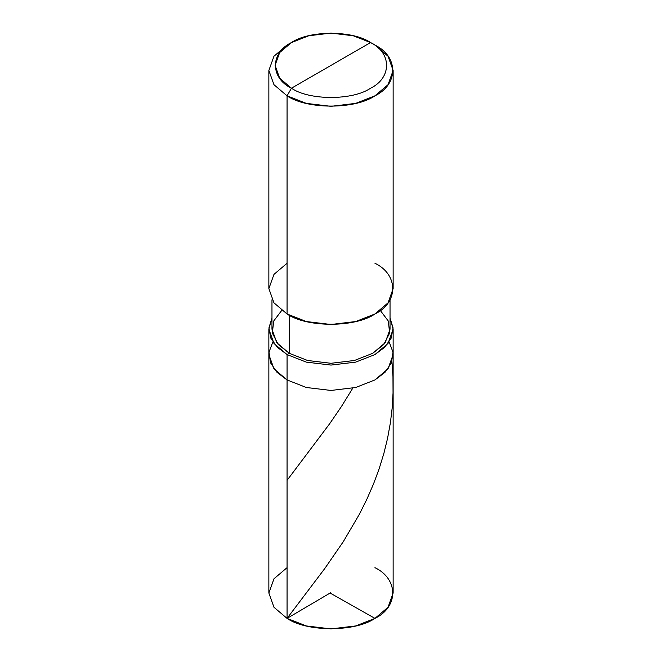 <?xml version="1.0" encoding="UTF-8"?>
<svg xmlns="http://www.w3.org/2000/svg" width="662" height="662" viewBox="0 0 662 662"><rect width="100%" height="100%" fill="white"/><g stroke="black" fill="none" stroke-linecap="round" stroke-linejoin="round"><path stroke-width="0.99" d="M393.137 329.204L390.034 318.008L393.104 328.021L391.159 338.174L384.655 347.302L374.94 354.575L355.676 362.131L331 365.076L306.324 362.131L287.06 354.575L287.06 379.938L273.977 368.825L268.863 354.575L273.977 368.825L287.06 379.938L306.324 387.493L331 390.448L355.676 387.493L374.94 379.938L384.986 372.342L391.49 362.768L392.996 352.176L389.124 341.89L392.996 352.176L391.49 362.768L384.986 372.342L374.94 379.938L355.676 387.493L331 390.448L306.324 387.493L287.06 379.938L287.06 354.575L306.324 362.131L331 365.076L355.676 362.131L374.94 354.575L388.023 343.454L393.137 329.204L393.137 593.028L388.023 607.277L374.94 618.391L355.676 625.946L331 628.9L306.324 625.946L287.06 618.391L287.06 379.938L277.014 372.342L270.51 362.768L269.004 352.176L272.876 341.89L269.004 352.176L270.51 362.768L277.014 372.342L287.06 379.938L306.324 387.493L331 390.448L355.676 387.493L374.94 379.938L388.023 368.825L393.137 354.575L388.023 368.825L374.94 379.938L355.676 387.493L331 390.448L306.324 387.493L287.06 379.938L287.06 618.391C306.837 632.078 355.163 632.078 374.94 618.391C398.64 606.98 398.64 579.076 374.94 567.657M287.06 567.657L273.977 578.778L268.863 593.028L273.977 607.277L287.06 618.391L273.977 607.277L268.863 593.028L268.863 329.204L273.977 343.454L287.06 354.575L289.261 353.301L307.557 360.484L331 363.289L354.443 360.484L372.739 353.301L383.819 344.43L389.645 333.094L388.321 321.062L380.294 310.461M291.454 88.22C270.121 77.942 270.121 52.828 291.454 42.558C309.253 30.237 352.747 30.237 370.546 42.558L291.454 88.22C309.253 100.533 352.747 100.533 370.546 88.22C391.879 77.942 391.879 52.828 370.546 42.558L374.94 45.09C398.64 56.51 398.64 84.413 374.94 95.825C355.163 109.511 306.837 109.511 287.06 95.825L306.324 103.38L331 106.334L355.676 103.38L374.94 95.825L388.023 84.711L393.137 70.462L388.023 56.212L374.94 45.09L370.546 42.558C391.879 52.828 391.879 77.942 370.546 88.22C352.747 100.533 309.253 100.533 291.454 88.22L370.546 42.558L353.21 35.756L331 33.1L308.79 35.756L291.454 42.558L279.678 52.563L275.078 65.389L279.678 78.207L291.454 88.22L287.06 95.825L291.454 88.22M390.034 299.82L390.034 329.204L385.176 342.742L372.739 353.301L354.443 360.484L331 363.289L307.557 360.484L289.261 353.301L289.261 315.195L289.261 353.301L287.06 354.575L277.345 347.302L270.841 338.174L268.896 328.021L271.966 318.008L268.863 329.204M393.137 70.462L393.137 288.615L388.023 302.865L374.94 313.987L355.676 321.542L331 324.496L306.324 321.542L287.06 313.987C306.837 327.673 355.163 327.673 374.94 313.987C398.64 302.567 398.64 274.672 374.94 263.253M287.06 263.253L273.977 274.374L268.863 288.615L273.977 302.865L287.06 313.987L287.06 95.825L287.06 313.987L273.977 302.865L268.863 288.615L268.863 70.462L273.977 84.711L287.06 95.825L273.977 84.711L268.863 70.462L273.977 56.212L287.06 45.09L273.977 56.212L268.863 70.462M281.706 310.461L273.679 321.062L272.355 333.094L278.181 344.43L289.261 353.301L276.824 342.742L271.966 329.204L271.966 299.82M287.06 480.355L329.61 423.812L341.377 406.609L352.432 388.702M330.553 592.771L287.06 618.391L324.819 568.468L343.346 541.599L359.507 514.01L366.847 499.28L373.5 483.996L379.119 468.878L383.894 453.362L387.593 438.211L390.381 422.819L392.094 408.677L393.038 393.029L392.963 376.628L391.929 361.609M330.561 593.284L374.94 618.391M374.94 45.09L370.546 42.558M287.06 45.09L291.454 42.558"/></g></svg>

